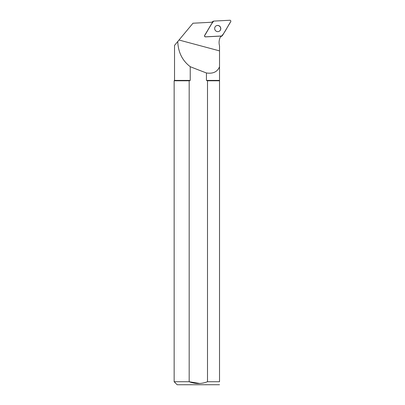 <?xml version="1.0" encoding="UTF-8"?>
<svg xmlns="http://www.w3.org/2000/svg" width="405" height="405" viewBox="0 0 405 405"><rect width="100%" height="100%" fill="white"/><g stroke="black" fill="none" stroke-linecap="round" stroke-linejoin="round"><path stroke-width="0.61" d="M211.719 22.24A0.962 0.937 -121.4 0 1 211.901 22.093L213.319 21.227A0.962 0.937 58.6 0 0 213.01 21.541L204.743 35.367A0.962 0.937 58.6 0 0 205.624 36.825L221.712 35.984A0.962 0.937 58.6 0 0 222.451 35.534L230.718 21.708A0.962 0.937 58.6 0 0 229.843 20.25L213.749 21.095A0.962 0.937 58.6 0 0 213.319 21.227M222.142 35.848L220.73 36.713A0.962 0.937 -121.4 0 1 220.497 36.814M220.34 26.968A3.119 3.048 58.6 0 0 216.108 25.874A3.119 3.048 58.6 0 0 215.131 30.127A3.119 3.048 58.6 0 0 219.358 31.2A3.119 3.048 58.6 0 0 220.34 26.968M177.765 41.518C178.154 52.215 182.311 60.603 190.234 66.688L190.234 80.408L174.53 80.408L174.53 45.406L192.988 23.222L212.615 22.194M220.953 36.02L220.801 36.278A12.342 12.049 58.6 0 0 219.525 45.79L219.525 66.784C217.409 71.867 213.045 73.928 206.439 72.966L206.439 80.408L219.525 80.408L219.525 66.784M219.682 36.141L205.527 36.885A0.962 0.937 58.6 0 1 204.647 35.422L211.921 23.262M190.234 66.688A240.95 36.298 15 0 0 206.439 72.966M190.193 80.423L189.175 80.787L174.15 80.787L174.15 381.723L189.175 381.723L189.175 80.787M199.675 383.484L189.175 381.723C195.266 384.092 201.376 384.092 207.497 381.723L219.525 381.723C219.525 385.636 219.525 385.636 219.525 381.723L219.525 80.408M219.525 80.787L207.497 80.787L207.497 381.723M207.497 80.787L206.439 80.408M219.525 384.725L177.172 384.75L174.15 381.723M219.307 31.231A3.119 3.048 58.6 0 0 220.244 27.024A3.119 3.048 58.6 0 0 216.057 25.905M213.754 21.095C210.19 25.201 207.836 30.714 204.743 35.367C204.464 36.197 204.758 36.683 205.624 36.825L221.707 35.984C225.271 31.873 227.625 26.36 230.718 21.708C230.997 20.883 230.703 20.392 229.837 20.25L213.754 21.095M220.568 36.678L221.712 35.984M213.01 21.541L211.876 22.235M179.01 40.024L219.525 50.878M174.53 80.408L174.15 80.787"/></g></svg>
